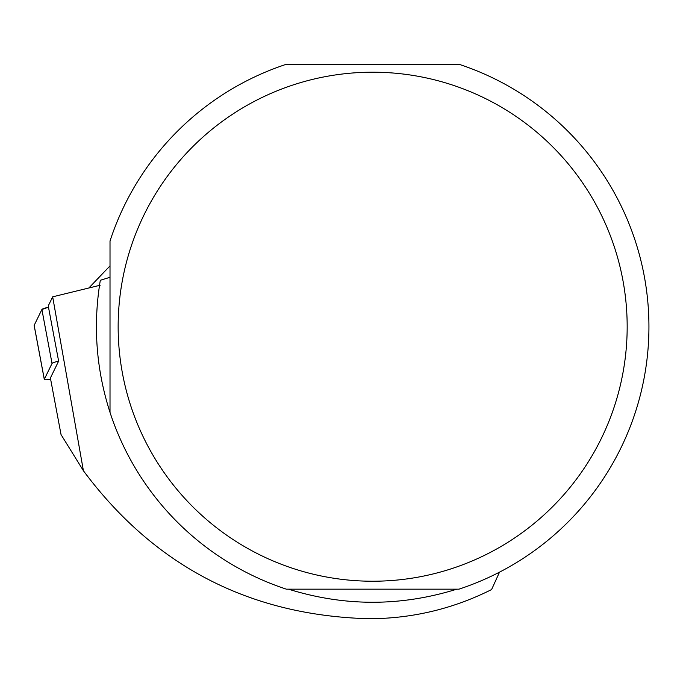 <?xml version="1.0" encoding="UTF-8"?>
<svg xmlns="http://www.w3.org/2000/svg" width="683" height="683" viewBox="0 0 683 683"><rect width="100%" height="100%" fill="white"/><g stroke="black" fill="none" stroke-linecap="round" stroke-linejoin="round"><path stroke-width="1.02" d="M499.521 572.141L491.598 589.549C453.145 608.843 412.327 618.576 369.119 618.738C249.696 615.545 154.452 566.216 83.411 470.749L52.676 296.832L48.245 305.916L58.627 361.128A10.365 1.229 169.3 0 0 52.036 363.441L44.31 379.287A10.365 1.229 169.3 0 0 44.293 379.398A10.365 1.229 169.3 0 0 50.653 379.355M34.21 325.56A10.365 1.229 -10.7 0 1 34.15 325.458A10.365 1.229 -10.7 0 1 34.167 325.347L41.894 309.51A10.365 1.229 -10.7 0 1 48.484 307.196L41.894 309.51L34.167 325.347L44.31 379.287M52.676 296.832L100.179 285.229M110.014 277.281L100.316 280.278C92.888 325.099 96.115 369.144 110.014 412.404A276.274 276.274 0 0 0 286.373 589.173L458.942 589.173A276.274 276.274 0 0 0 458.942 64.262L286.373 64.262A276.274 276.274 0 0 0 110.014 241.031L110.014 412.404M456.825 589.173C400.716 606.624 344.608 606.624 288.491 589.173M83.411 470.749L61.043 434.593L50.397 377.998L58.627 361.128M627.173 326.713A254.511 254.511 0 0 0 332.698 75.361A254.511 254.511 0 0 0 130.701 405.651A254.511 254.511 0 0 0 627.173 326.713M52.036 363.441L41.894 309.51M44.293 379.398L34.15 325.458M110.014 265.892L88.833 287.995"/></g></svg>
